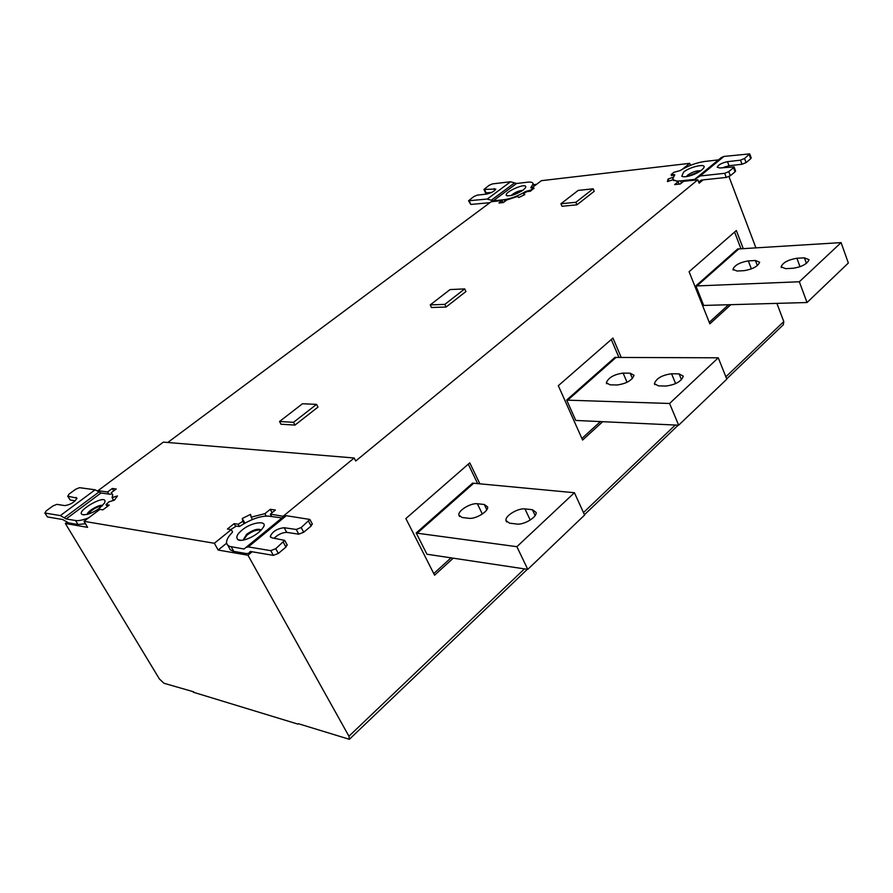 <?xml version="1.0" encoding="UTF-8"?>
<svg xmlns="http://www.w3.org/2000/svg" width="893" height="893" viewBox="0 0 893 893"><rect width="100%" height="100%" fill="white"/><g stroke="black" fill="none" stroke-linecap="round" stroke-linejoin="round"><path stroke-width="1.34" d="M464.706 288.908L444.848 304.379L430.247 304.893L450.039 289.578L464.706 288.908L465.923 291.542L446.087 307.036L431.475 307.505L430.247 304.893M446.087 307.036L444.848 304.379M316.569 404.362L293.529 422.311L279.542 421.496L302.47 403.759L316.569 404.362L317.986 407.108L294.98 425.079L280.994 424.231L279.542 421.496M294.98 425.079L293.529 422.311M593.175 188.791L575.873 202.276L560.927 203.76L578.195 190.41L593.175 188.791L594.213 191.314L576.945 204.81L575.873 202.276M576.945 204.81L561.998 206.272L560.927 203.76M630.19 373.196L634.019 375.283C631.976 380.463 626.339 383.689 617.096 384.983L610.031 384.827L606.347 382.784C608.367 377.65 613.96 374.424 623.113 373.107L630.19 373.196L632.445 378.487M679.093 373.877L683.312 376.165C681.292 381.478 675.51 384.76 665.955 386.033L658.431 385.876L654.368 383.622C656.366 378.353 662.093 375.071 671.558 373.765L679.093 373.877L681.493 379.704M567.691 400.176L669.583 403.48L718.273 357.803L616.047 357.434L567.691 400.176L566.664 400.042L575.762 420.447L678.658 425.191L726.813 379.168L718.273 357.803M669.583 403.48L678.658 425.191M566.664 400.042L615.009 357.323L616.047 357.434M602.686 421.708L582.604 440.048L558.315 385.698L612.955 338.067L621.215 357.446M618.938 357.446L611.292 339.519M581.901 438.485L600.409 421.596M532.384 509.713L536.09 512.403C537.229 517.203 523.711 525.095 516.913 524.046L509.501 523.164L505.963 520.53C504.88 515.73 518.174 507.961 524.972 508.91L532.384 509.713L535.108 515.507M484.307 504.489L487.623 506.911C488.728 511.488 475.4 519.313 468.948 518.308L462.027 517.482L458.857 515.127C457.808 510.539 470.912 502.837 477.364 503.741L484.307 504.489L486.797 509.669M417.198 533.199L516.891 546.695L574.422 492.724L473.703 483.247L417.198 533.199L416.194 532.965L426.943 554.229L527.763 569.377L584.602 515.06L574.422 492.724M516.891 546.695L527.763 569.377M416.194 532.965L472.687 483.057L473.703 483.247M453.22 558.192L434.59 575.204L405.869 518.565L469.785 462.853L479.876 483.827M477.643 483.615L468.278 464.17M433.764 573.574L450.998 557.857M804.414 257.843L809.013 259.684C807.294 263.937 801.992 266.806 793.129 268.28L785.594 268.648L781.129 266.817C782.837 262.609 788.095 259.751 796.88 258.244L804.414 257.843L806.435 263.368M755.422 260.499L759.63 262.207C757.878 266.371 752.71 269.195 744.126 270.668L737.015 271.014L732.941 269.34C734.66 265.199 739.784 262.386 748.312 260.89L755.422 260.499L757.353 265.589M696.931 285.927L799.347 281.764L841.094 242.606L738.779 248.935L696.931 285.927L695.904 285.872L737.752 248.901L738.779 248.935M799.347 281.764L807.026 302.526L848.35 263.033L841.094 242.606M807.026 302.526L703.684 305.439L695.893 285.872M730.82 304.692L709.857 323.835L689.095 271.706L736.345 230.528L743.266 248.656M740.978 248.801L734.582 232.068M709.265 322.328L728.532 304.759M243.432 539.986L247.093 535.019C252.384 531.067 257.061 529.46 261.113 530.196M261.325 529.962C257.988 528.299 253.11 529.739 246.669 534.271L243.119 540.042M242.036 530.107C251.29 521.858 269.05 519.927 262.966 527.741C258.066 535.499 241.947 542.676 237.884 539.662C235.719 537.285 237.103 534.092 242.036 530.107M228.117 545.634L230.16 549.731L233.218 551.282L246.635 553.615L248.834 553.191L250.866 551.55L273.37 555.379L270.769 550.657L275.747 548.704L284.7 540.365L271.93 537.843L270.255 536.436C272.499 531.48 277.143 528.567 284.197 527.718L296.242 529.471L301.175 527.54L309.882 519.447L286.296 515.707L248.276 546.907L270.769 550.657M226.588 543.223L218.171 550.043L214.342 543.268L231.265 529.616L232.526 531.871L231.923 532.842C228.273 536.537 226.476 539.863 226.521 542.799L227.313 544.853L229.624 546.427L244.068 549.005L246.055 547.364L244.068 549.005M275.747 548.704L278.348 553.437L285.95 547.085L283.371 542.352M287.021 544.63L285.95 547.085M301.175 527.54L303.709 532.239L298.787 534.181L286.731 532.373C282.288 532.485 278.103 534.427 274.196 538.2M303.709 532.239L311.132 526.033L308.621 521.345M312.159 523.7L311.132 526.033M278.348 553.437L273.37 555.379M248.276 546.907L246.088 547.342L284.041 516.21L286.296 515.707M231.265 529.616L227.436 529.024L234.122 523.644L235.551 526.211M234.122 523.644L238.185 524.247L239.436 526.502L236.232 526.144L230.785 529.538M271.695 516.534L270.378 514.122L283.807 516.4M238.185 524.247L242.818 521.311L242.271 518.476L250.565 514.368L251.145 517.17L264.897 513.665L270.244 509.323L275.435 510.015L270.378 514.122M270.244 509.323L272.097 512.727M264.897 513.665L266.192 516.031M251.145 517.17L252.418 519.48M242.271 518.476L244.872 523.175M242.818 521.311L244.102 523.611M281.92 517.951L268.893 516.154C261.091 515.685 251.737 518.855 240.809 525.653L239.436 526.502M252.139 551.774L247.953 555.212L218.171 550.043M87.815 514.279C92.079 509.445 96.812 506.722 102.014 506.119M87.123 514.468C87.302 511.097 100.206 503.752 102.516 505.617M99.436 508.284L104.492 503.083C109.538 491.775 74.867 511.243 82.234 514.547C86.733 515.25 92.47 513.162 99.436 508.284M98.464 491.474L97.996 490.681L107.606 491.987L112.317 488.471L116.224 488.996L111.234 492.724L112.752 494.789L112.072 497.58L117.474 495.928L114.36 500.18L108.924 501.833L106.01 504.612L109.225 505.092L102.918 509.836L99.893 509.378L83.998 521.322L87.614 527.361L65.356 523.499L66.964 522.293M106.01 504.612L107.316 506.644M107.606 491.987L108.846 494.075M112.317 488.471L113.712 490.871M111.234 492.724L112.54 494.945M112.072 497.58L113.712 500.381M113.177 499.466L112.451 500.761M46.09 510.975L52.921 505.951L56.851 504.355L64.899 505.617C70.681 504.634 74.699 502.134 76.965 498.138L67.935 496.207L68.917 494.197L75.626 489.264L79.522 487.678L95.138 489.799L60.344 515.596L45.03 513.051L46.09 510.975M67.667 496.117L70.246 500.058L75.258 500.806M44.795 512.962L47.396 516.924L62.722 519.536L68.538 522.885L77.97 524.515L85.438 523.733M60.344 515.596L66.16 518.945L100.987 492.992L95.138 489.799M100.987 492.992L110.598 494.32M88.697 517.795C82.792 520.106 78.417 521.021 75.581 520.53L66.16 518.945M214.342 543.268L83.998 521.322M703.115 179.884L699.13 183.177L697.824 179.806L355.727 461L354.186 457.997L283.539 515.92M354.186 457.997L163.352 442.124L97.996 490.681M700.045 171.266L687.175 176.468M700.782 170.753C696.752 170.496 692.376 171.958 687.655 175.128L686.293 176.613M683.58 172.137C689.898 166.556 708.049 162.772 703.427 168.197C699.52 173.32 685.478 178.455 681.794 176.222L683.58 172.137M718.463 159.869L704.343 161.521C696.149 162.772 688.09 165.774 680.187 170.552L673.847 172.349L671.335 174.381L674.773 174.76L672.875 178.511C673.244 180.576 675.811 181.368 680.578 180.877L694.698 179.37L697.478 177.093M728.788 171.612L730.34 175.742L735.051 171.813L733.51 167.683L734.057 166.902L719.847 167.984L717.168 167.192C718.418 164.747 721.857 162.906 727.494 161.666L740.487 160.171L744.561 158.485L749.718 153.875L723.966 156.431L700.168 175.966L724.681 173.309L728.788 171.612L733.51 167.683M735.531 170.842L735.051 171.813M744.561 158.485L746.09 162.593L742.016 164.267L729.023 165.73L722.939 167.638M746.09 162.593L750.712 158.731L749.194 154.634M751.169 157.793L750.712 158.731M730.34 175.742L726.243 177.439L701.731 180.029L699.9 181.156L701.105 180.174M700.168 175.966L694.698 179.37M697.522 177.048L721.321 157.536L723.966 156.431M698.828 182.395L699.9 181.156M697.824 179.806L683.58 181.312L680.276 184.003L674.65 184.594L678.144 181.759L679.093 184.192M678.144 181.759L673.065 179.694L667.428 181.603L668.076 179.013L668.902 181.1M668.076 179.013L673.11 177.294M674.36 175.329L671.302 175.207M682.509 169.157L689.697 163.341L690.468 165.339M521.825 191.013L512.158 195.321M511.019 195.6C514.781 192.408 518.71 190.656 522.796 190.354M523.175 190.075L525.497 187.764C528.578 181.156 502.58 192.598 506.599 195.589C510.617 196.315 516.143 194.484 523.175 190.075M533.869 188.166L530.353 191.247L526.926 191.627L523.521 193.535L524.805 194.574L518.811 197.509L517.549 196.46L506.844 199.954L503.418 202.521L498.964 202.99L502.201 200.568L491.172 201.74L167.761 442.493M502.201 200.568L503.083 202.577M523.521 193.535L524.135 194.931M516.556 183.489L527.596 182.194C531 181.792 532.853 182.339 533.143 183.846L530.766 187.776L533.445 188.133L530.967 190.008L525.486 191.593C517.951 196.013 510.885 198.704 504.244 199.675L493.249 200.847L516.556 183.489L510.573 181.748L487.265 199.039L468.557 200.769L473.848 196.56L477.208 195.143L486.629 194.082C491.429 192.933 494.476 191.258 495.782 189.059L483.961 189.428L489.152 185.297L492.501 183.891L510.573 181.748M525.765 192.218L525.475 191.604M689.697 163.341L541.404 180.676L531.938 187.809M484.017 189.55L485.479 192.877L491.541 192.486M468.613 200.892L470.812 204.452L489.889 202.689M487.265 199.039L493.249 200.847M533.501 184.684L536.548 184.338M725.864 376.801L783.786 321.569L776.91 303.386M755.925 247.874L728.967 176.602M725.473 167.359L725.216 166.678M783.786 321.569L783.34 324.728M298.307 723.687L349.364 739.304L348.94 736.234L524.448 568.874M247.953 555.212L348.94 736.234M193.681 691.818L163.91 683.245L159.378 678.937L65.356 523.499M193.256 692.198L297.86 724.1M623.113 373.107L627.053 382.304M671.558 373.765L675.644 383.622M524.972 508.91L530.219 520.039M477.364 503.741L482.332 514M796.88 258.244L800.016 266.761M748.312 260.89L751.381 268.938M231.209 546.829L233.776 551.394M286.731 532.373L284.197 527.718M296.242 529.471L298.787 534.181M249.448 552.242L250.319 551.539M76.854 498.752L76.039 497.39M67.935 496.207L70.246 500.058M47.396 516.924L45.03 513.051M64.218 517.828L99.034 491.931M75.581 520.53L77.97 524.515M680.578 180.877L681.437 183.054M671.648 174.883L671.927 175.597M674.472 175.207L674.226 174.604M729.023 165.73L727.494 161.666M740.487 160.171L742.016 164.267M726.243 177.439L724.681 173.309M527.428 191.571L527.149 190.923M529.281 190.689L529.56 191.336M531.235 190.644L530.967 190.008M533.445 188.133L533.724 188.78M494.912 190.365L494.119 188.557M484.676 189.651L486.205 193.089M470.812 204.452L469.26 200.992M491.25 200.244L514.558 182.909M504.244 199.675L504.98 201.349M583.475 512.582L675.287 425.035M606.347 382.784L606.771 383.767M654.368 383.622L654.803 384.671M505.963 520.53L506.666 521.992M458.857 515.127L459.515 516.467M781.129 266.817L781.408 267.565M732.941 269.34L733.209 270.043M237.884 539.662L240.876 540.265M287.267 545.087L284.7 540.365M270.255 536.436L270.802 537.419M312.394 524.135L309.882 519.447M248.834 553.191L250.833 551.55M84.121 514.915L82.234 514.547M681.794 176.222L683 176.669M673.724 180.665L673.333 179.672M671.145 174.805L671.469 175.653M735.598 171.009L734.057 166.902M751.236 157.961L749.718 153.875M698.906 182.328L701.697 180.029M507.503 195.902L506.599 195.589M534.025 188.535L533.701 187.787M534.137 186.157L533.143 183.846M783.407 324.672L726.69 378.855M678.2 425.168L584.446 514.725M527.316 569.31L349.409 739.259"/></g></svg>
